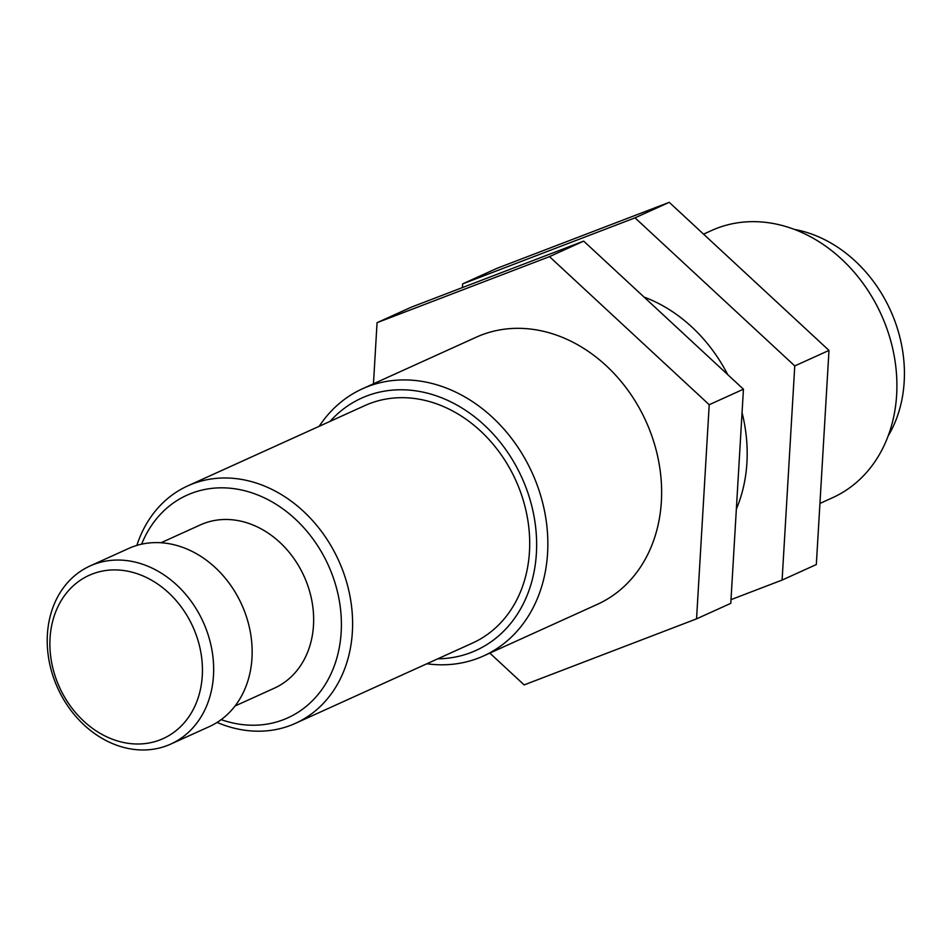<?xml version="1.0" encoding="UTF-8"?>
<svg xmlns="http://www.w3.org/2000/svg" width="952" height="952" viewBox="0 0 952 952"><rect width="100%" height="100%" fill="white"/><g stroke="black" fill="none" stroke-linecap="round" stroke-linejoin="round"><path stroke-width="1.43" d="M794.373 229.396A130.364 106.529 65.6 0 1 890.489 310.423A130.364 106.529 65.6 0 1 888.085 436.111M819.946 503.441L832.643 497.682A146.667 119.845 -114.4 0 0 882.683 317.897A146.667 119.845 -114.4 0 0 716.927 228.266A146.667 119.845 -114.4 0 0 711.525 230.527L703.564 234.144M319.194 426.294A146.667 119.845 65.6 0 1 362.462 388.785A146.667 119.845 65.6 0 1 367.877 386.524A146.667 119.845 65.6 0 1 533.62 476.155A146.667 119.845 65.6 0 1 483.592 655.94A146.667 119.845 65.6 0 1 478.178 658.189A146.667 119.845 65.6 0 1 426.853 663.758M362.462 388.785L476.25 337.198A146.667 119.845 65.6 0 1 481.652 334.937A146.667 119.845 65.6 0 1 647.408 424.568A146.667 119.845 65.6 0 1 597.368 604.341L483.592 655.94M644.016 297.048A146.667 119.845 65.6 0 1 727.721 374.636M742.048 412.632A146.667 119.845 65.6 0 1 736.348 509.034M373.458 383.799L377.063 322.68L549.471 256.635L709.216 404.719L696.555 618.859L524.147 684.904L489.84 653.096M709.216 404.719L743.441 389.201L730.779 603.342L696.555 618.859M549.471 256.635L583.695 241.118L743.441 389.201M377.063 322.68L411.288 307.175L583.695 241.118M330.082 421.355A138.516 113.181 65.6 0 1 366.663 396.008A138.516 113.181 65.6 0 1 524.504 483.783A138.516 113.181 65.6 0 1 470.847 652.584A138.516 113.181 65.6 0 1 437.742 658.82M187.83 485.853L364.913 405.564A130.364 106.529 65.6 0 1 369.721 403.553A130.364 106.529 65.6 0 1 517.055 483.223A130.364 106.529 65.6 0 1 472.585 643.028L295.489 723.318A130.364 106.529 -114.4 0 0 339.959 563.513A130.364 106.529 -114.4 0 0 192.625 483.854A130.364 106.529 -114.4 0 0 187.83 485.853A130.364 106.529 -114.4 0 0 136.85 545.413M217.104 722.413A130.364 106.529 -114.4 0 0 290.681 725.329A130.364 106.529 -114.4 0 0 295.489 723.318M221.173 719.641A122.213 99.865 -114.4 0 0 283.339 719.724A122.213 99.865 -114.4 0 0 330.689 570.772A122.213 99.865 -114.4 0 0 191.411 493.338A122.213 99.865 -114.4 0 0 141.622 544.175M235.025 706.003L274.39 688.153A89.631 73.233 -114.4 0 0 304.961 578.292A89.631 73.233 -114.4 0 0 203.668 523.517A89.631 73.233 -114.4 0 0 200.372 524.897L161.007 542.747M170.813 744.059L209.309 726.614A97.77 79.897 -114.4 0 0 242.665 606.757A97.77 79.897 -114.4 0 0 132.161 547.007A97.77 79.897 -114.4 0 0 128.568 548.507L90.059 565.964A97.77 79.897 -114.4 0 0 56.703 685.821A97.77 79.897 -114.4 0 0 167.207 745.571A97.77 79.897 -114.4 0 0 170.813 744.059A97.77 79.897 -114.4 0 0 204.168 624.203A97.77 79.897 -114.4 0 0 93.665 564.453A97.77 79.897 -114.4 0 0 90.059 565.964M159.865 739.966A89.631 73.233 -114.4 0 0 194.589 630.736A89.631 73.233 -114.4 0 0 92.451 573.949A89.631 73.233 -114.4 0 0 57.727 683.167A89.631 73.233 -114.4 0 0 159.865 739.966M462.398 287.587L462.624 283.898L635.02 217.841L794.765 365.925L782.104 580.065L730.993 599.653M794.765 365.925L828.99 350.419L816.328 564.548L782.104 580.065M635.02 217.841L669.244 202.336L828.99 350.419M462.624 283.898L496.837 268.381L669.244 202.336"/></g></svg>
